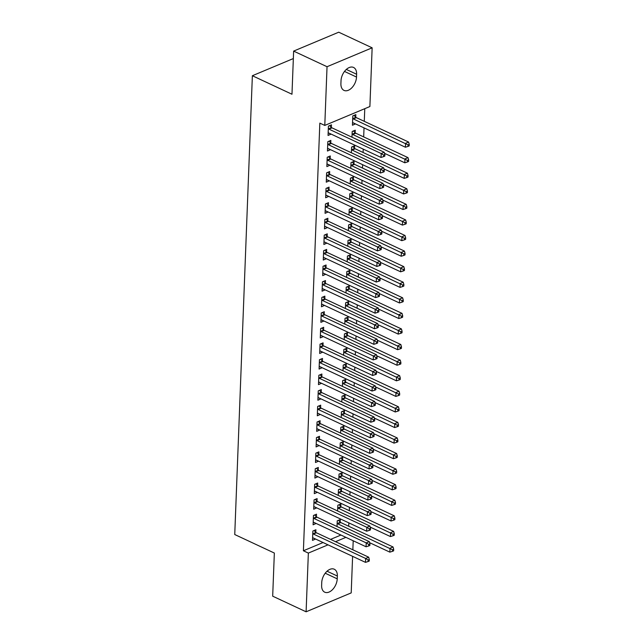 <?xml version="1.0" encoding="UTF-8"?>
<svg xmlns="http://www.w3.org/2000/svg" width="644" height="644" viewBox="0 0 644 644"><rect width="100%" height="100%" fill="white"/><g stroke="black" fill="none" stroke-linecap="round" stroke-linejoin="round"><path stroke-width="0.97" d="M348.726 526.253L348.855 522.88M349.322 510.676L349.451 507.311M349.917 495.107L350.054 491.734M350.521 479.53L350.65 476.158M351.117 463.962L351.246 460.589M351.713 448.385L351.841 445.012M352.316 432.808L352.445 429.443M352.912 417.24L353.041 413.867M353.508 401.663L353.637 398.29M354.111 386.086L354.24 382.721M354.707 370.517L354.836 367.144M355.303 354.941L355.432 351.568M355.907 339.364L356.035 335.999M356.502 323.795L356.631 320.422M357.098 308.218L357.227 304.845M357.702 292.65L357.831 289.277M358.297 277.073L358.426 273.7M358.893 261.496L359.022 258.131M359.497 245.928L359.626 242.555M360.093 230.351L360.221 226.978M360.688 214.774L360.817 211.409M361.292 199.205L361.421 195.832M361.888 183.629L362.017 180.256M362.483 168.06L362.612 164.687M363.087 152.483L363.216 149.11M363.683 136.906L364.029 127.882M364.279 121.338L364.77 108.675M353.202 540.767L352.856 549.799M352.606 556.344L351.205 592.899L306.101 611.8L308.355 553.083L328.013 544.848M306.101 611.8L272.686 596.183L274.344 553.043L234.746 534.536L252.368 75.726L291.974 94.241L293.632 51.101L338.728 32.2L372.143 47.817L369.889 106.534L324.785 125.427L327.039 66.718L372.143 47.817M293.342 58.564L252.368 75.726M340.789 506.482L340.885 503.962L337.834 505.242L337.617 510.966M316.413 516.697L316.51 514.178L313.459 515.458L313.097 524.796L316.148 523.451M341.988 475.336L342.085 472.817L339.034 474.089L338.816 479.82M317.605 485.552L317.701 483.032L314.658 484.304L314.296 493.65L317.347 492.306M343.18 444.191L343.276 441.663L340.233 442.943L340.008 448.675M318.804 454.406L318.901 451.887L315.85 453.159L315.496 462.505L318.547 461.152M344.379 413.037L344.476 410.518L341.425 411.798L341.207 417.521M320.004 423.253L320.1 420.733L317.049 422.013L316.687 431.359L319.738 430.007M345.578 381.892L345.675 379.372L342.624 380.652L342.407 386.376M321.195 392.107L321.292 389.588L318.249 390.868L317.886 400.206L320.937 398.861M346.77 350.747L346.866 348.227L343.824 349.499L343.598 355.23M322.394 360.962L322.491 358.442L319.44 359.714L319.086 369.06L322.137 367.716M347.969 319.601L348.066 317.073L345.015 318.353L344.798 324.077M323.586 329.817L323.682 327.289L320.64 328.569L320.277 337.915L323.328 336.562M349.169 288.448L349.265 285.928L346.214 287.208L345.997 292.931M324.785 298.663L324.882 296.143L321.839 297.423L321.477 306.769L324.528 305.417M350.36 257.302L350.457 254.783L347.414 256.054L347.188 261.786M325.985 267.518L326.081 264.998L323.03 266.278L322.676 275.616L325.719 274.272M351.56 226.157L351.656 223.637L348.605 224.909L348.388 230.641M327.176 236.372L327.273 233.853L324.23 235.124L323.868 244.47L326.919 243.126M352.751 195.003L352.848 192.484L349.805 193.763L349.587 199.487M328.376 205.227L328.472 202.699L325.421 203.979L325.067 213.325L328.118 211.973M353.95 163.858L354.047 161.338L351.004 162.618L350.779 168.342M329.575 174.073L329.672 171.554L326.621 172.834L326.267 182.18L329.309 180.827M355.15 132.712L355.247 130.193L352.196 131.465L351.978 137.196M330.766 142.928L330.863 140.408L327.82 141.68L327.458 151.026L330.509 149.682M324.785 125.427L319.835 123.117L303.404 550.773L323.063 542.538M330.581 539.382L340.95 535.043M331.37 127.351L331.467 124.831L328.416 126.111L328.054 135.457L331.105 134.105M355.746 117.136L355.842 114.616L352.799 115.896L352.437 125.242L355.488 123.89M330.171 158.505L330.267 155.977L327.216 157.257L326.862 166.603L329.913 165.25M354.546 148.289L354.643 145.761L351.6 147.041L351.382 152.773M328.971 189.65L329.068 187.13L326.025 188.402L325.663 197.748L328.714 196.404M353.355 179.435L353.451 176.915L350.4 178.187L350.183 183.918M327.78 220.795L327.877 218.276L324.826 219.556L324.471 228.894L327.514 227.549M352.155 210.58L352.252 208.06L349.209 209.34L348.984 215.064M326.58 251.941L326.677 249.421L323.634 250.701L323.272 260.047L326.323 258.695M350.956 241.725L351.061 239.206L348.01 240.486L347.792 246.209M325.381 283.094L325.478 280.575L322.435 281.847L322.072 291.193L325.123 289.84M349.764 272.879L349.861 270.351L346.81 271.631L346.593 277.363M324.19 314.24L324.286 311.72L321.235 312.992L320.881 322.338L323.932 320.994M348.565 304.024L348.662 301.505L345.619 302.777L345.393 308.508M322.99 345.385L323.087 342.866L320.044 344.146L319.682 353.484L322.733 352.139M347.374 335.17L347.47 332.65L344.419 333.93L344.202 339.654M321.791 376.531L321.895 374.011L318.844 375.291L318.482 384.637L321.533 383.285M346.174 366.315L346.271 363.796L343.22 365.076L343.002 370.799M320.599 407.684L320.696 405.165L317.645 406.436L317.291 415.783L320.342 414.43M344.975 397.469L345.071 394.949L342.028 396.221L341.803 401.953M319.4 438.83L319.496 436.31L316.454 437.59L316.091 446.928L319.142 445.584M343.783 428.614L343.88 426.095L340.829 427.366L340.612 433.098M318.208 469.975L318.305 467.455L315.254 468.735L314.892 478.081L317.943 476.729M342.584 459.76L342.68 457.24L339.63 458.52L339.412 464.244M317.009 501.129L317.106 498.601L314.055 499.881L313.7 509.227L316.751 507.875M341.384 490.905L341.481 488.385L338.438 489.665L338.213 495.389M315.81 532.274L315.906 529.754L312.863 531.026L312.501 540.372L315.552 539.028M340.193 522.059L340.29 519.539L337.239 520.811L337.021 526.542M337.231 578.835A11.125 6.875 -64.9 0 1 332.739 589.389A11.125 6.875 -64.9 0 1 324.721 592.182A11.125 6.875 -64.9 0 1 321.63 585.372L321.734 582.57A11.125 6.875 -64.9 0 1 326.234 572.017A11.125 6.875 -64.9 0 1 334.252 569.224A11.125 6.875 -64.9 0 1 337.343 576.034L337.231 578.835L325.22 573.216M335.532 541.701L345.9 537.354M293.632 51.101L327.039 66.718M303.404 550.773L308.355 553.083M341.014 80.782A11.125 6.875 -64.9 0 1 345.506 70.228A11.125 6.875 -64.9 0 1 353.524 67.435A11.125 6.875 -64.9 0 1 356.615 74.245L356.51 77.047A11.125 6.875 -64.9 0 1 352.018 87.6A11.125 6.875 -64.9 0 1 344.001 90.393A11.125 6.875 -64.9 0 1 340.909 83.583L341.014 80.782M328.432 132.93L331.105 134.177M352.807 122.714L355.48 123.962M327.836 148.498L330.509 149.754M327.233 164.075L329.905 165.323M326.637 179.652L329.309 180.9M326.041 195.221L328.714 196.476M325.437 210.797L328.11 212.045M324.842 226.374L327.514 227.622M324.246 241.943L326.919 243.191M323.642 257.519L326.315 258.767M323.047 273.088L325.719 274.344M322.451 288.665L325.123 289.913M321.847 304.242L324.528 305.489M321.251 319.81L323.924 321.066M320.656 335.387L323.328 336.635M320.052 350.964L322.733 352.212M319.456 366.533L322.129 367.78M318.861 382.109L321.533 383.357M318.265 397.686L320.937 398.934M317.661 413.255L320.334 414.503M317.065 428.832L319.738 430.079M316.47 444.4L319.142 445.656M315.866 459.977L318.538 461.225M315.27 475.554L317.943 476.801M314.675 491.122L317.347 492.378M314.071 506.699L316.743 507.947M313.475 522.276L316.148 523.524M312.879 537.845L315.552 539.092M328.319 128.631L328.496 128.808A1.739 1.127 -112.7 0 0 328.955 129.138L381.184 153.546L381.031 157.442L328.802 133.026A1.739 1.127 -112.7 0 0 328.343 132.93L328.158 132.93M329.607 125.612L331.547 127.528A1.739 1.127 -112.7 0 0 332.006 127.858L384.227 152.266L381.184 153.546L383.655 155.083L383.599 156.637L384.814 156.13L384.879 154.568L383.655 155.083M384.879 154.568L384.227 152.266M381.031 157.442L383.599 156.637M352.534 122.714L352.719 122.714A1.739 1.127 67.3 0 1 353.186 122.811L405.406 147.226L405.559 143.33L408.61 142.05L356.382 117.643A1.739 1.127 67.3 0 1 355.923 117.313L353.991 115.397M408.038 144.868L407.974 146.421L409.198 145.914L409.254 144.353L408.038 144.868L353.331 118.923A1.739 1.127 67.3 0 1 352.88 118.593L352.695 118.416M407.974 146.421L405.406 147.226M408.61 142.05L409.254 144.353M327.724 144.208L327.901 144.385A1.739 1.127 -112.7 0 0 328.36 144.707L380.58 169.122L380.435 173.011L328.207 148.603A1.739 1.127 -112.7 0 0 327.74 148.498L327.555 148.506M329.012 141.181L330.944 143.105A1.739 1.127 -112.7 0 0 331.402 143.435L383.631 167.843L380.58 169.122L383.059 170.66L383.003 172.214L384.218 171.707L384.275 170.145L383.059 170.66M384.275 170.145L383.631 167.843M380.435 173.011L383.003 172.214M327.12 159.776L327.305 159.953A1.739 1.127 -112.7 0 0 327.756 160.284L379.984 184.691L379.831 188.587L327.611 164.18A1.739 1.127 -112.7 0 0 327.144 164.075L326.959 164.083M328.416 156.758L330.348 158.682A1.739 1.127 -112.7 0 0 330.807 159.004L383.027 183.419L379.984 184.691L382.464 186.229L382.399 187.79L383.623 187.275L383.679 185.722L382.464 186.229M383.679 185.722L383.027 183.419M379.831 188.587L382.399 187.79M384.524 153.312L404.81 162.795L404.963 158.907L408.006 157.627L355.786 133.219A1.739 1.127 67.3 0 1 355.327 132.889L353.395 130.965M407.435 160.437L407.378 161.998L408.594 161.483L408.658 159.929L407.435 160.437L352.735 134.491A1.739 1.127 67.3 0 1 352.276 134.169L352.099 133.992M407.378 161.998L404.81 162.795M408.006 157.627L408.658 159.929M383.921 168.889L404.215 178.372L404.36 174.476L407.411 173.204L355.182 148.788A1.739 1.127 67.3 0 1 354.731 148.466L352.791 146.542M406.839 176.013L406.783 177.575L407.998 177.06L408.063 175.506L406.839 176.013L352.139 150.068A1.739 1.127 67.3 0 1 351.68 149.738L351.503 149.561M406.783 177.575L404.215 178.372M407.411 173.204L408.063 175.506M326.524 175.353L326.701 175.53A1.739 1.127 -112.7 0 0 327.16 175.86L379.388 200.268L379.236 204.164L327.007 179.748A1.739 1.127 -112.7 0 0 326.548 179.652L326.363 179.652M327.812 172.334L329.752 174.25A1.739 1.127 -112.7 0 0 330.211 174.58L382.431 198.988L379.388 200.268L381.86 201.805L381.803 203.359L383.019 202.852L383.083 201.29L381.86 201.805M383.083 201.29L382.431 198.988M379.236 204.164L381.803 203.359M325.928 190.93L326.106 191.107A1.739 1.127 -112.7 0 0 326.564 191.429L378.785 215.845L378.64 219.733L326.411 195.325A1.739 1.127 -112.7 0 0 325.945 195.221L325.759 195.229M327.216 187.903L329.148 189.827A1.739 1.127 -112.7 0 0 329.607 190.157L381.836 214.565L378.785 215.845L381.264 217.374L381.208 218.936L382.423 218.421L382.488 216.867L381.264 217.374M382.488 216.867L381.836 214.565M378.64 219.733L381.208 218.936M383.325 184.458L403.611 193.941L403.764 190.052L406.815 188.773L354.586 164.365A1.739 1.127 67.3 0 1 354.128 164.035L352.196 162.119M406.243 191.59L406.179 193.144L407.402 192.637L407.459 191.075L406.243 191.59L351.535 165.645A1.739 1.127 67.3 0 1 351.085 165.315L350.908 165.138M406.179 193.144L403.611 193.941M406.815 188.773L407.459 191.075M382.729 200.034L403.015 209.517L403.168 205.621L406.211 204.349L353.991 179.942A1.739 1.127 67.3 0 1 353.532 179.612L351.6 177.688M405.648 207.159L405.583 208.72L406.807 208.205L406.863 206.652L405.648 207.159L350.94 181.214A1.739 1.127 67.3 0 1 350.481 180.883L350.304 180.706M405.583 208.72L403.015 209.517M406.211 204.349L406.863 206.652M325.325 206.499L325.51 206.676A1.739 1.127 -112.7 0 0 325.961 207.006L378.189 231.413L378.036 235.31L325.816 210.902A1.739 1.127 -112.7 0 0 325.349 210.797L325.164 210.805M326.621 203.48L328.553 205.396A1.739 1.127 -112.7 0 0 329.012 205.726L381.232 230.141L378.189 231.413L380.668 232.951L380.604 234.513L381.828 233.997L381.884 232.444L380.668 232.951M381.884 232.444L381.232 230.141M378.036 235.31L380.604 234.513M382.125 215.611L402.42 225.094L402.564 221.198L405.615 219.918L353.387 195.51A1.739 1.127 67.3 0 1 352.936 195.18L350.996 193.264M405.044 222.735L404.987 224.289L406.203 223.782L406.267 222.228L405.044 222.735L350.344 196.79A1.739 1.127 67.3 0 1 349.885 196.46L349.708 196.283M404.987 224.289L402.42 225.094M405.615 219.918L406.267 222.228M324.729 222.075L324.906 222.252A1.739 1.127 -112.7 0 0 325.365 222.583L377.593 246.99L377.44 250.878L325.22 226.471A1.739 1.127 -112.7 0 0 324.753 226.366L324.568 226.374M326.017 219.049L327.957 220.973A1.739 1.127 -112.7 0 0 328.416 221.303L380.636 245.71L377.593 246.99L380.065 248.528L380.008 250.081L381.224 249.574L381.288 248.012L380.065 248.528M381.288 248.012L380.636 245.71M377.44 250.878L380.008 250.081M381.53 231.18L401.816 240.663L401.969 236.775L405.02 235.495L352.791 211.087A1.739 1.127 67.3 0 1 352.332 210.757L350.4 208.833M404.448 238.312L404.384 239.866L405.607 239.359L405.664 237.797L404.448 238.312L349.748 212.359A1.739 1.127 67.3 0 1 349.289 212.037L349.112 211.86M404.384 239.866L401.816 240.663M405.02 235.495L405.664 237.797M324.133 237.644L324.31 237.821A1.739 1.127 -112.7 0 0 324.769 238.151L376.99 262.559L376.845 266.455L324.616 242.047A1.739 1.127 -112.7 0 0 324.149 241.943L323.964 241.951M325.421 234.625L327.353 236.549A1.739 1.127 -112.7 0 0 327.812 236.879L380.041 261.287L376.99 262.559L379.469 264.096L379.413 265.658L380.628 265.143L380.693 263.589L379.469 264.096M380.693 263.589L380.041 261.287M376.845 266.455L379.413 265.658M380.934 246.757L401.22 256.24L401.373 252.343L404.416 251.071L352.196 226.656A1.739 1.127 67.3 0 1 351.737 226.334L349.805 224.41M403.852 253.881L403.788 255.443L405.012 254.927L405.068 253.374L403.852 253.881L349.145 227.936A1.739 1.127 67.3 0 1 348.686 227.606L348.509 227.429M403.788 255.443L401.22 256.24M404.416 251.071L405.068 253.374M323.529 253.221L323.715 253.398A1.739 1.127 -112.7 0 0 324.165 253.728L376.394 278.136L376.241 282.032L324.021 257.624A1.739 1.127 -112.7 0 0 323.554 257.519L323.368 257.528M324.826 250.202L326.758 252.118A1.739 1.127 -112.7 0 0 327.216 252.448L379.445 276.856L376.394 278.136L378.873 279.673L378.809 281.227L380.032 280.72L380.089 279.166L378.873 279.673M380.089 279.166L379.445 276.856M376.241 282.032L378.809 281.227M380.33 262.333L400.624 271.816L400.769 267.92L403.82 266.64L351.592 242.233A1.739 1.127 67.3 0 1 351.141 241.903L349.201 239.987M403.249 269.458L403.192 271.011L404.408 270.504L404.472 268.942L403.249 269.458L348.549 243.513A1.739 1.127 67.3 0 1 348.09 243.182L347.913 243.005M403.192 271.011L400.624 271.816M403.82 266.64L404.472 268.942M322.934 268.798L323.111 268.975A1.739 1.127 -112.7 0 0 323.57 269.297L375.798 293.712L375.645 297.6L323.425 273.193A1.739 1.127 -112.7 0 0 322.958 273.088L322.773 273.096M324.23 265.771L326.162 267.695A1.739 1.127 -112.7 0 0 326.621 268.025L378.841 292.432L375.798 293.712L378.269 295.25L378.213 296.803L379.429 296.296L379.493 294.735L378.269 295.25M379.493 294.735L378.841 292.432M375.645 297.6L378.213 296.803M379.735 277.902L400.021 287.385L400.174 283.497L403.225 282.217L350.996 257.809A1.739 1.127 67.3 0 1 350.537 257.479L348.605 255.555M402.653 285.034L402.589 286.588L403.812 286.081L403.869 284.519L402.653 285.034L347.953 259.081A1.739 1.127 67.3 0 1 347.494 258.759L347.317 258.582M402.589 286.588L400.021 287.385M403.225 282.217L403.869 284.519M322.338 284.366L322.515 284.543A1.739 1.127 -112.7 0 0 322.974 284.873L375.194 309.281L375.05 313.177L322.821 288.77A1.739 1.127 -112.7 0 0 322.354 288.665L322.169 288.673M323.626 281.348L325.566 283.271A1.739 1.127 -112.7 0 0 326.017 283.593L378.245 308.009L375.194 309.281L377.674 310.819L377.617 312.38L378.833 311.865L378.897 310.311L377.674 310.819M378.897 310.311L378.245 308.009M375.05 313.177L377.617 312.38M379.139 293.479L399.425 302.962L399.578 299.066L402.621 297.794L350.4 273.378A1.739 1.127 67.3 0 1 349.942 273.056L348.01 271.132M402.057 300.603L401.993 302.165L403.216 301.65L403.273 300.096L402.057 300.603L347.349 274.658A1.739 1.127 67.3 0 1 346.891 274.328L346.714 274.151M401.993 302.165L399.425 302.962M402.621 297.794L403.273 300.096M321.742 299.943L321.92 300.12A1.739 1.127 -112.7 0 0 322.37 300.45L374.599 324.858L374.446 328.754L322.225 304.338A1.739 1.127 -112.7 0 0 321.759 304.242L321.573 304.242M323.03 296.924L324.962 298.84A1.739 1.127 -112.7 0 0 325.421 299.17L377.65 323.578L374.599 324.858L377.078 326.395L377.014 327.949L378.237 327.442L378.294 325.88L377.078 326.395M378.294 325.88L377.65 323.578M374.446 328.754L377.014 327.949M378.543 309.056L398.829 318.538L398.974 314.642L402.025 313.362L349.797 288.955A1.739 1.127 67.3 0 1 349.346 288.625L347.406 286.709M401.454 316.18L401.397 317.733L402.613 317.226L402.677 315.665L401.454 316.18L346.754 290.235A1.739 1.127 67.3 0 1 346.295 289.905L346.118 289.728M401.397 317.733L398.829 318.538M402.025 313.362L402.677 315.665M321.139 315.52L321.316 315.697A1.739 1.127 -112.7 0 0 321.775 316.019L374.003 340.435L373.85 344.323L321.63 319.915A1.739 1.127 -112.7 0 0 321.163 319.81L320.978 319.818M322.435 312.493L324.367 314.417A1.739 1.127 -112.7 0 0 324.826 314.747L377.046 339.155L374.003 340.435L376.482 341.972L376.418 343.526L377.642 343.019L377.698 341.457L376.482 341.972M377.698 341.457L377.046 339.155M373.85 344.323L376.418 343.526M377.939 324.624L398.233 334.107L398.378 330.219L401.429 328.939L349.201 304.532A1.739 1.127 67.3 0 1 348.742 304.201L346.81 302.278M400.858 331.749L400.801 333.31L402.017 332.795L402.073 331.241L400.858 331.749L346.158 305.803A1.739 1.127 67.3 0 1 345.699 305.473L345.522 305.304M400.801 333.31L398.233 334.107M401.429 328.939L402.073 331.241M320.543 331.088L320.72 331.266A1.739 1.127 -112.7 0 0 321.179 331.596L373.399 356.003L373.254 359.899L321.026 335.492A1.739 1.127 -112.7 0 0 320.559 335.387L320.374 335.395M321.831 328.07L323.771 329.994A1.739 1.127 -112.7 0 0 324.222 330.316L376.45 354.731L373.399 356.003L375.879 357.541L375.822 359.102L377.038 358.587L377.102 357.034L375.879 357.541M377.102 357.034L376.45 354.731M373.254 359.899L375.822 359.102M377.344 340.201L397.63 349.684L397.783 345.788L400.826 344.516L348.605 320.1A1.739 1.127 67.3 0 1 348.146 319.77L346.214 317.854M400.262 347.325L400.198 348.887L401.421 348.372L401.478 346.818L400.262 347.325L345.554 321.38A1.739 1.127 67.3 0 1 345.095 321.05L344.918 320.873M400.198 348.887L397.63 349.684M400.826 344.516L401.478 346.818M319.947 346.665L320.124 346.842A1.739 1.127 -112.7 0 0 320.583 347.172L372.804 371.58L372.651 375.476L320.43 351.061A1.739 1.127 -112.7 0 0 319.963 350.956L319.778 350.964M321.235 343.646L323.167 345.562A1.739 1.127 -112.7 0 0 323.626 345.892L375.855 370.3L372.804 371.58L375.283 373.118L375.219 374.671L376.442 374.164L376.499 372.602L375.283 373.118M376.499 372.602L375.855 370.3M372.651 375.476L375.219 374.671M376.748 355.77L397.034 365.253L397.179 361.365L400.23 360.085L348.01 335.677A1.739 1.127 67.3 0 1 347.551 335.347L345.611 333.423M399.658 362.902L399.602 364.456L400.818 363.949L400.882 362.387L399.658 362.902L344.959 336.957A1.739 1.127 67.3 0 1 344.5 336.627L344.323 336.45M399.602 364.456L397.034 365.253M400.23 360.085L400.882 362.387M319.344 362.242L319.521 362.411A1.739 1.127 -112.7 0 0 319.979 362.741L372.208 387.149L372.055 391.045L319.835 366.637A1.739 1.127 -112.7 0 0 319.368 366.533L319.183 366.541M320.64 359.215L322.572 361.139A1.739 1.127 -112.7 0 0 323.03 361.469L375.251 385.877L372.208 387.149L374.687 388.686L374.623 390.248L375.846 389.733L375.903 388.179L374.687 388.686M375.903 388.179L375.251 385.877M372.055 391.045L374.623 390.248M376.144 371.347L396.438 380.829L396.583 376.933L399.634 375.661L347.406 351.254A1.739 1.127 67.3 0 1 346.947 350.924L345.015 349M399.063 378.471L399.006 380.032L400.222 379.517L400.278 377.964L399.063 378.471L344.363 352.526A1.739 1.127 67.3 0 1 343.904 352.196L343.727 352.018M399.006 380.032L396.438 380.829M399.634 375.661L400.278 377.964M318.748 377.811L318.925 377.988A1.739 1.127 -112.7 0 0 319.384 378.318L371.604 402.725L371.459 406.622L319.231 382.214A1.739 1.127 -112.7 0 0 318.764 382.109L318.579 382.117M320.036 374.792L321.976 376.708A1.739 1.127 -112.7 0 0 322.427 377.038L374.655 401.445L371.604 402.725L374.084 404.263L374.027 405.825L375.243 405.309L375.307 403.756L374.084 404.263M375.307 403.756L374.655 401.445M371.459 406.622L374.027 405.825M375.549 386.923L395.835 396.406L395.988 392.51L399.03 391.23L346.81 366.822A1.739 1.127 67.3 0 1 346.351 366.492L344.419 364.576M398.467 394.048L398.403 395.601L399.626 395.094L399.683 393.532L398.467 394.048L343.759 368.102A1.739 1.127 67.3 0 1 343.3 367.772L343.123 367.595M398.403 395.601L395.835 396.406M399.03 391.23L399.683 393.532M318.152 393.387L318.329 393.565A1.739 1.127 -112.7 0 0 318.788 393.895L371.008 418.302L370.855 422.19L318.635 397.783A1.739 1.127 -112.7 0 0 318.168 397.678L317.983 397.686M319.44 390.361L321.372 392.285A1.739 1.127 -112.7 0 0 321.831 392.615L374.059 417.022L371.008 418.302L373.488 419.84L373.423 421.393L374.647 420.886L374.703 419.325L373.488 419.84M374.703 419.325L374.059 417.022M370.855 422.19L373.423 421.393M374.953 402.492L395.239 411.975L395.392 408.087L398.435 406.807L346.214 382.399A1.739 1.127 67.3 0 1 345.756 382.069L343.816 380.145M397.863 409.624L397.807 411.178L399.022 410.671L399.087 409.109L397.863 409.624L343.163 383.671A1.739 1.127 67.3 0 1 342.705 383.349L342.528 383.172M397.807 411.178L395.239 411.975M398.435 406.807L399.087 409.109M317.548 408.956L317.725 409.133A1.739 1.127 -112.7 0 0 318.184 409.463L370.413 433.871L370.26 437.767L318.039 413.359A1.739 1.127 -112.7 0 0 317.572 413.255L317.387 413.263M318.844 405.937L320.776 407.861A1.739 1.127 -112.7 0 0 321.235 408.191L373.456 432.599L370.413 433.871L372.892 435.408L372.828 436.97L374.051 436.455L374.108 434.901L372.892 435.408M374.108 434.901L373.456 432.599M370.26 437.767L372.828 436.97M374.349 418.069L394.643 427.552L394.788 423.655L397.839 422.384L345.611 397.968A1.739 1.127 67.3 0 1 345.152 397.646L343.22 395.722M397.268 425.193L397.211 426.755L398.427 426.239L398.483 424.686L397.268 425.193L342.568 399.248A1.739 1.127 67.3 0 1 342.109 398.918L341.932 398.741M397.211 426.755L394.643 427.552M397.839 422.384L398.483 424.686M316.953 424.533L317.13 424.71A1.739 1.127 -112.7 0 0 317.589 425.04L369.809 449.448L369.664 453.344L317.436 428.928A1.739 1.127 -112.7 0 0 316.969 428.832L316.784 428.84M318.241 421.514L320.181 423.43A1.739 1.127 -112.7 0 0 320.632 423.76L372.86 448.168L369.809 449.448L372.288 450.985L372.232 452.539L373.448 452.032L373.512 450.47L372.288 450.985M373.512 450.47L372.86 448.168M369.664 453.344L372.232 452.539M373.753 433.645L394.039 443.128L394.192 439.232L397.235 437.952L345.015 413.545A1.739 1.127 67.3 0 1 344.556 413.215L342.624 411.299M396.672 440.77L396.607 442.323L397.831 441.816L397.887 440.255L396.672 440.77L341.964 414.825A1.739 1.127 67.3 0 1 341.505 414.495L341.328 414.317M396.607 442.323L394.039 443.128M397.235 437.952L397.887 440.255M316.357 440.11L316.534 440.287A1.739 1.127 -112.7 0 0 316.993 440.609L369.213 465.024L369.068 468.913L316.84 444.505A1.739 1.127 -112.7 0 0 316.373 444.4L316.188 444.408M317.645 437.083L319.577 439.007A1.739 1.127 -112.7 0 0 320.036 439.337L372.264 463.744L369.213 465.024L371.693 466.562L371.636 468.116L372.852 467.608L372.908 466.047L371.693 466.562M372.908 466.047L372.264 463.744M369.068 468.913L371.636 468.116M373.158 449.214L393.444 458.697L393.597 454.809L396.64 453.529L344.419 429.121A1.739 1.127 67.3 0 1 343.96 428.791L342.02 426.867M396.068 456.338L396.012 457.9L397.227 457.385L397.292 455.831L396.068 456.338L341.368 430.393A1.739 1.127 67.3 0 1 340.909 430.071L340.732 429.894M396.012 457.9L393.444 458.697M396.64 453.529L397.292 455.831M315.753 455.678L315.93 455.855A1.739 1.127 -112.7 0 0 316.389 456.185L368.618 480.593L368.465 484.489L316.244 460.082A1.739 1.127 -112.7 0 0 315.777 459.977L315.592 459.985M317.049 452.66L318.981 454.584A1.739 1.127 -112.7 0 0 319.44 454.906L371.66 479.321L368.618 480.593L371.097 482.131L371.033 483.692L372.256 483.177L372.312 481.623L371.097 482.131M372.312 481.623L371.66 479.321M368.465 484.489L371.033 483.692M372.554 464.791L392.848 474.274L392.993 470.378L396.044 469.106L343.816 444.69A1.739 1.127 67.3 0 1 343.357 444.368L341.425 442.444M395.472 471.915L395.416 473.477L396.632 472.962L396.688 471.408L395.472 471.915L340.773 445.97A1.739 1.127 67.3 0 1 340.314 445.64L340.137 445.463M395.416 473.477L392.848 474.274M396.044 469.106L396.688 471.408M315.158 471.255L315.335 471.432A1.739 1.127 -112.7 0 0 315.793 471.762L368.014 496.17L367.869 500.066L315.641 475.65A1.739 1.127 -112.7 0 0 315.174 475.554L314.988 475.554M316.446 468.236L318.386 470.152A1.739 1.127 -112.7 0 0 318.844 470.482L371.065 494.89L368.014 496.17L370.493 497.707L370.437 499.261L371.652 498.754L371.717 497.192L370.493 497.707M371.717 497.192L371.065 494.89M367.869 500.066L370.437 499.261M371.958 480.36L392.244 489.843L392.397 485.954L395.44 484.674L343.22 460.267A1.739 1.127 67.3 0 1 342.761 459.937L340.829 458.021M394.877 487.492L394.812 489.046L396.036 488.538L396.092 486.977L394.877 487.492L340.169 461.547A1.739 1.127 67.3 0 1 339.718 461.217L339.533 461.04M394.812 489.046L392.244 489.843M395.44 484.674L396.092 486.977M314.562 486.832L314.739 487.009A1.739 1.127 -112.7 0 0 315.198 487.331L367.418 511.747L367.273 515.635L315.045 491.227A1.739 1.127 -112.7 0 0 314.578 491.122L314.393 491.131M315.85 483.805L317.782 485.729A1.739 1.127 -112.7 0 0 318.241 486.059L370.469 510.467L367.418 511.747L369.898 513.276L369.841 514.838L371.057 514.323L371.113 512.769L369.898 513.276M371.113 512.769L370.469 510.467M367.273 515.635L369.841 514.838M371.363 495.936L391.649 505.419L391.802 501.523L394.844 500.251L342.624 475.844A1.739 1.127 67.3 0 1 342.165 475.514L340.225 473.59M394.273 503.061L394.217 504.622L395.432 504.107L395.497 502.553L394.273 503.061L339.573 477.115A1.739 1.127 67.3 0 1 339.114 476.785L338.937 476.608M394.217 504.622L391.649 505.419M394.844 500.251L395.497 502.553M313.958 502.401L314.135 502.578A1.739 1.127 -112.7 0 0 314.594 502.908L366.822 527.315L366.669 531.211L314.449 506.804A1.739 1.127 -112.7 0 0 313.982 506.699L313.797 506.707M315.254 499.382L317.186 501.306A1.739 1.127 -112.7 0 0 317.645 501.628L369.865 526.043L366.822 527.315L369.302 528.853L369.237 530.414L370.461 529.899L370.517 528.346L369.302 528.853M370.517 528.346L369.865 526.043M366.669 531.211L369.237 530.414M370.759 511.513L391.053 520.996L391.198 517.1L394.249 515.82L342.02 491.412A1.739 1.127 67.3 0 1 341.562 491.082L339.63 489.166M393.677 518.637L393.621 520.191L394.836 519.684L394.901 518.13L393.677 518.637L338.977 492.692A1.739 1.127 67.3 0 1 338.519 492.362L338.342 492.185M393.621 520.191L391.053 520.996M394.249 515.82L394.901 518.13M313.362 517.977L313.539 518.154A1.739 1.127 -112.7 0 0 313.998 518.484L366.227 542.892L366.074 546.78L313.845 522.373A1.739 1.127 -112.7 0 0 313.378 522.268L313.193 522.276M314.65 514.959L316.59 516.874A1.739 1.127 -112.7 0 0 317.049 517.204L369.27 541.612L366.227 542.892L368.698 544.43L368.642 545.983L369.857 545.476L369.922 543.914L368.698 544.43M369.922 543.914L369.27 541.612M366.074 546.78L368.642 545.983M370.163 527.082L390.449 536.565L390.602 532.677L393.645 531.397L341.425 506.989A1.739 1.127 67.3 0 1 340.966 506.659L339.034 504.735M393.082 534.214L393.017 535.768L394.241 535.261L394.297 533.699L393.082 534.214L338.374 508.269A1.739 1.127 67.3 0 1 337.923 507.939L337.738 507.762M393.017 535.768L390.449 536.565M393.645 531.397L394.297 533.699M312.767 533.546L312.944 533.723A1.739 1.127 -112.7 0 0 313.403 534.053L365.623 558.461L365.478 562.357L313.25 537.949A1.739 1.127 -112.7 0 0 312.783 537.845L312.598 537.853M314.055 530.527L315.987 532.451A1.739 1.127 -112.7 0 0 316.446 532.781L368.674 557.189L365.623 558.461L368.102 559.998L368.046 561.56L369.262 561.045L369.318 559.491L368.102 559.998M369.318 559.491L368.674 557.189M365.478 562.357L368.046 561.56M369.567 542.659L389.853 552.141L390.006 548.245L393.049 546.973L340.829 522.566A1.739 1.127 67.3 0 1 340.37 522.236L338.438 520.312M392.478 549.783L392.421 551.345L393.637 550.829L393.701 549.276L392.478 549.783L337.778 523.838A1.739 1.127 67.3 0 1 337.319 523.508L337.142 523.331M392.421 551.345L389.853 552.141M393.049 546.973L393.701 549.276M356.615 74.245L346.319 69.431M356.51 77.047L344.492 71.428M337.343 576.034L327.039 571.22M328.496 128.808L331.547 127.528M328.955 129.138L332.006 127.858M356.382 117.643L353.331 118.923M355.923 117.313L352.88 118.593M327.901 144.385L330.944 143.105M328.36 144.707L331.402 143.435M327.305 159.953L330.348 158.682M327.756 160.284L330.807 159.004M355.786 133.219L352.735 134.491M355.327 132.889L352.276 134.169M355.182 148.788L352.139 150.068M354.731 148.466L351.68 149.738M326.701 175.53L329.752 174.25M327.16 175.86L330.211 174.58M326.106 191.107L329.148 189.827M326.564 191.429L329.607 190.157M354.586 164.365L351.535 165.645M354.128 164.035L351.085 165.315M353.991 179.942L350.94 181.214M353.532 179.612L350.481 180.883M325.51 206.676L328.553 205.396M325.961 207.006L329.012 205.726M353.387 195.51L350.344 196.79M352.936 195.18L349.885 196.46M324.906 222.252L327.957 220.973M325.365 222.583L328.416 221.303M352.791 211.087L349.748 212.359M352.332 210.757L349.289 212.037M324.31 237.821L327.353 236.549M324.769 238.151L327.812 236.879M352.196 226.656L349.145 227.936M351.737 226.334L348.686 227.606M323.715 253.398L326.758 252.118M324.165 253.728L327.216 252.448M351.592 242.233L348.549 243.513M351.141 241.903L348.09 243.182M323.111 268.975L326.162 267.695M323.57 269.297L326.621 268.025M350.996 257.809L347.953 259.081M350.537 257.479L347.494 258.759M322.515 284.543L325.566 283.271M322.974 284.873L326.017 283.593M350.4 273.378L347.349 274.658M349.942 273.056L346.891 274.328M321.92 300.12L324.962 298.84M322.37 300.45L325.421 299.17M349.797 288.955L346.754 290.235M349.346 288.625L346.295 289.905M321.316 315.697L324.367 314.417M321.775 316.019L324.826 314.747M349.201 304.532L346.158 305.803M348.742 304.201L345.699 305.473M320.72 331.266L323.771 329.994M321.179 331.596L324.222 330.316M348.605 320.1L345.554 321.38M348.146 319.77L345.095 321.05M320.124 346.842L323.167 345.562M320.583 347.172L323.626 345.892M348.01 335.677L344.959 336.957M347.551 335.347L344.5 336.627M319.521 362.411L322.572 361.139M319.979 362.741L323.03 361.469M347.406 351.254L344.363 352.526M346.947 350.924L343.904 352.196M318.925 377.988L321.976 376.708M319.384 378.318L322.427 377.038M346.81 366.822L343.759 368.102M346.351 366.492L343.3 367.772M318.329 393.565L321.372 392.285M318.788 393.895L321.831 392.615M346.214 382.399L343.163 383.671M345.756 382.069L342.705 383.349M317.725 409.133L320.776 407.861M318.184 409.463L321.235 408.191M345.611 397.968L342.568 399.248M345.152 397.646L342.109 398.918M317.13 424.71L320.181 423.43M317.589 425.04L320.632 423.76M345.015 413.545L341.964 414.825M344.556 413.215L341.505 414.495M316.534 440.287L319.577 439.007M316.993 440.609L320.036 439.337M344.419 429.121L341.368 430.393M343.96 428.791L340.909 430.071M315.93 455.855L318.981 454.584M316.389 456.185L319.44 454.906M343.816 444.69L340.773 445.97M343.357 444.368L340.314 445.64M315.335 471.432L318.386 470.152M315.793 471.762L318.844 470.482M343.22 460.267L340.169 461.547M342.761 459.937L339.718 461.217M314.739 487.009L317.782 485.729M315.198 487.331L318.241 486.059M342.624 475.844L339.573 477.115M342.165 475.514L339.114 476.785M314.135 502.578L317.186 501.306M314.594 502.908L317.645 501.628M342.02 491.412L338.977 492.692M341.562 491.082L338.519 492.362M313.539 518.154L316.59 516.874M313.998 518.484L317.049 517.204M341.425 506.989L338.374 508.269M340.966 506.659L337.923 507.939M312.944 533.723L315.987 532.451M313.403 534.053L316.446 532.781M340.829 522.566L337.778 523.838M340.37 522.236L337.319 523.508"/></g></svg>
